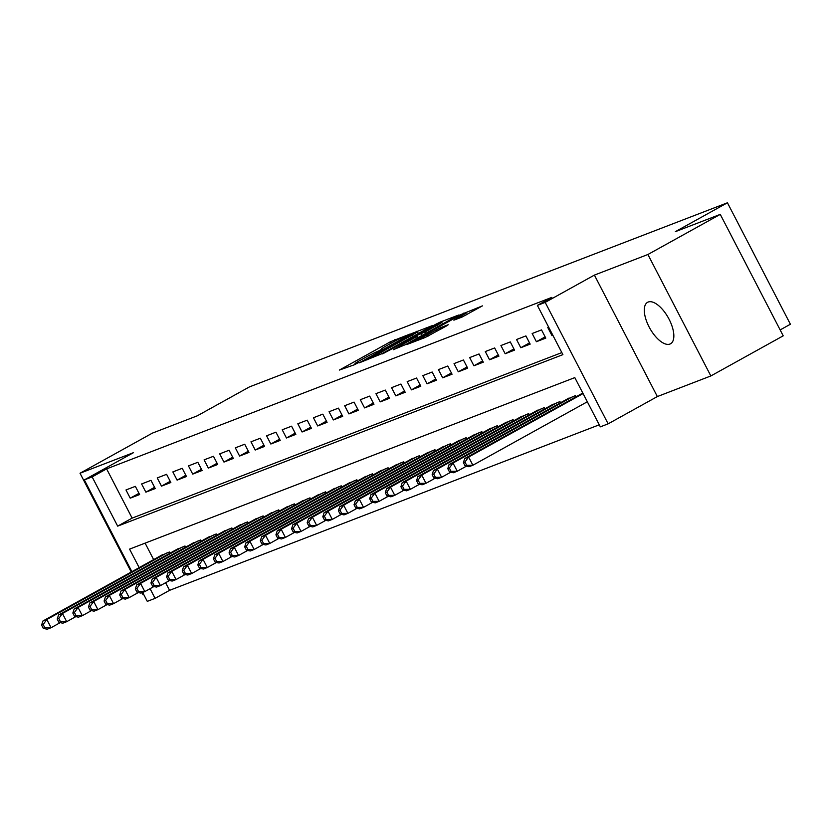 <?xml version="1.0" encoding="UTF-8"?>
<svg xmlns="http://www.w3.org/2000/svg" width="832" height="832" viewBox="0 0 832 832"><rect width="100%" height="100%" fill="white"/><g stroke="black" fill="none" stroke-linecap="round" stroke-linejoin="round"><path stroke-width="1.25" d="M410.249 333.965L390.499 341.723L339.362 370.074L354.349 364.78L358.592 362.513L356.221 363.386A11.627 0.645 -27.4 0 1 354.983 363.698A11.627 0.645 -27.4 0 1 360.402 360.235L364.666 357.874A11.627 0.645 -27.4 0 1 378.664 350.948L382.637 348.743A11.627 0.645 -27.4 0 1 381.399 349.055A11.627 0.645 -27.4 0 1 386.818 345.592L391.082 343.221A11.627 0.645 -27.4 0 1 405.08 336.294L410.249 333.965M648.18 302.037A23.702 10.629 -119 0 0 647.577 302.318A23.702 10.629 -119 0 0 649.418 327.548A23.702 10.629 -119 0 0 669.958 344.053A23.702 10.629 -119 0 0 670.561 343.772A23.702 10.629 -119 0 0 668.72 318.542A23.702 10.629 -119 0 0 648.18 302.037M462.02 317.075L482.435 305.874L459.586 315.11L406.754 344.552L425.235 337.48L446.94 325.707L448.24 324.719L440.502 327.704L427.534 334.63A9.724 0.541 -27.4 0 1 414.794 340.694A9.724 0.541 -27.4 0 1 419.328 337.792L452.993 319.124A9.724 0.541 -27.4 0 1 465.722 313.071A9.724 0.541 -27.4 0 1 461.198 315.962L453.887 320.164L462.02 317.075M720.262 214.375L783.214 335.826L710.85 375.95L647.899 254.498L720.262 214.375L675.345 231.67L727.438 202.779L249.402 386.922L197.298 415.813L152.391 433.118L80.028 473.242L133.536 452.629L84.334 479.908L92.144 476.902L106.61 468.874L551.845 297.378L537.378 305.396L545.189 302.39L608.14 423.842L600.33 426.858L574.808 377.614L129.574 549.12L139.173 567.632M647.899 254.498L594.391 275.101L545.189 302.39M433.056 325.322L411.892 333.476L359.06 362.918L381.919 353.683L433.056 325.322M440.107 322.13L458.588 315.058L405.756 344.5L393.255 349.742L415.688 337.168L417.383 336.076L411.861 338.156L382.564 353.881L435.739 324.293L440.107 322.13L440.419 322.712M80.028 473.242L131.238 572.031M141.96 592.706L142.99 594.693L143.686 594.422M135.356 486.356L125.975 489.965L130.229 498.17L139.61 494.562L135.356 486.356M150.977 480.345L141.606 483.954L145.86 492.159L155.23 488.55L150.977 480.345M166.598 474.323L157.227 477.932L161.481 486.138L170.851 482.529L166.598 474.323M182.218 468.302L172.848 471.91L177.102 480.126L186.472 476.507L182.218 468.302M197.839 462.29L188.469 465.899L192.722 474.105L202.093 470.496L197.839 462.29M213.46 456.269L204.09 459.878L208.343 468.083L217.714 464.474L213.46 456.269M229.081 450.247L219.71 453.866L223.964 462.072L233.345 458.453L229.081 450.247M244.712 444.236L235.331 447.845L239.585 456.05L248.966 452.442L244.712 444.236M260.333 438.214L250.952 441.823L255.216 450.029L264.586 446.42L260.333 438.214M275.954 432.193L266.583 435.812L270.837 444.018L280.207 440.409L275.954 432.193M291.574 426.182L282.204 429.79L286.458 437.996L295.828 434.387L291.574 426.182M307.195 420.16L297.825 423.769L302.078 431.985L311.449 428.366L307.195 420.16M322.816 414.149L313.446 417.758L317.699 425.963L327.07 422.354L322.816 414.149M338.437 408.127L329.066 411.736L333.32 419.942L342.69 416.333L338.437 408.127M354.068 402.106L344.687 405.725L348.941 413.93L358.322 410.311L354.068 402.106M369.689 396.094L360.308 399.703L364.562 407.909L373.942 404.3L369.689 396.094M385.31 390.073L375.939 393.682L380.193 401.887L389.563 398.278L385.31 390.073M400.93 384.051L391.56 387.67L395.814 395.876L405.184 392.267L400.93 384.051M416.551 378.04L407.181 381.649L411.434 389.854L420.805 386.246L416.551 378.04M432.172 372.018L422.802 375.627L427.055 383.843L436.426 380.224L432.172 372.018M447.793 366.007L438.422 369.616L442.676 377.822L452.046 374.213L447.793 366.007M463.424 359.986L454.043 363.594L458.297 371.8L467.678 368.191L463.424 359.986M479.045 353.964L469.664 357.583L473.918 365.789L483.298 362.17L479.045 353.964M494.666 347.953L485.295 351.562L489.549 359.767L498.919 356.158L494.666 347.953M510.286 341.931L500.916 345.54L505.17 353.746L514.54 350.137L510.286 341.931M525.907 335.91L516.537 339.529L520.79 347.734L530.161 344.126L525.907 335.91M541.528 329.898L532.158 333.507L536.411 341.713L545.782 338.104L541.528 329.898M106.61 468.874L132.132 518.118L561.839 352.591M548.652 327.153L547.778 327.486L552.032 335.702L552.906 335.358M165.62 582.712L169.572 590.335L599.269 424.809M145.101 543.14L153.65 559.614M160.191 555.984L169.385 552.011L169.998 553.186M175.822 549.962L185.006 545.99L185.619 547.175M191.443 543.941L200.626 539.978L201.24 541.154M207.064 537.93L216.247 533.957L216.861 535.142M222.685 531.908L231.868 527.935L232.482 529.121M238.306 525.886L247.499 521.924L248.102 523.099M253.926 519.875L263.12 515.902L263.734 517.088M269.547 513.854L278.741 509.881L279.354 511.066M285.178 507.842L294.362 503.87L294.975 505.045M300.799 501.821L309.982 497.848L310.596 499.034M316.42 495.799L325.603 491.837L326.217 493.012M332.041 489.788L341.224 485.815L341.838 487.001M347.662 483.766L356.855 479.794L357.458 480.979M363.282 477.745L372.476 473.782L373.09 474.958M378.903 471.734L388.097 467.761L388.71 468.946M394.534 465.712L403.718 461.739L404.331 462.925M410.155 459.701L419.338 455.728L419.952 456.903M425.776 453.679L434.959 449.706L435.573 450.892M441.397 447.658L450.58 443.695L451.194 444.87M457.018 441.646L466.201 437.674L466.814 438.859M472.638 435.625L481.832 431.652L482.435 432.838M488.259 429.603L497.453 425.641L498.066 426.816M503.89 423.592L513.074 419.619L513.687 420.805M519.511 417.57L528.694 413.598L529.308 414.783M535.132 411.559L544.315 407.586L544.929 408.762M550.753 405.538L559.936 401.565L560.55 402.75M566.374 399.516L575.557 395.554L576.17 396.729M581.994 393.505L582.681 392.808M780.156 329.919L790.4 324.241L727.438 202.779M594.391 275.101L657.353 396.562L710.85 375.95M657.353 396.562L608.14 423.842M169.572 590.335L155.095 598.354L147.285 601.37L142.657 592.436M92.144 476.902L117.666 526.136L562.9 354.64L537.378 305.396M131.893 571.678L84.334 479.908M150.082 588.682L155.095 598.354M132.132 518.118L117.666 526.136M130.229 498.17L138.965 493.334M145.86 492.159L154.586 487.313M161.481 486.138L170.217 481.291M177.102 480.126L185.838 475.28M192.722 474.105L201.458 469.258M208.343 468.083L217.079 463.247M223.964 462.072L232.7 457.226M239.585 456.05L248.321 451.204M255.216 450.029L263.942 445.193M270.837 444.018L279.562 439.171M286.458 437.996L295.194 433.15M302.078 431.985L310.814 427.138M317.699 425.963L326.435 421.117M333.32 419.942L342.056 415.106M348.941 413.93L357.677 409.084M364.562 407.909L373.298 403.062M380.193 401.887L388.918 397.051M395.814 395.876L404.55 391.03M411.434 389.854L420.17 385.008M427.055 383.843L435.791 378.997M442.676 377.822L451.412 372.975M458.297 371.8L467.033 366.964M473.918 365.789L482.654 360.942M489.549 359.767L498.274 354.921M505.17 353.746L513.906 348.91M520.79 347.734L529.526 342.888M536.411 341.713L545.147 336.866M552.032 335.702L552.843 335.244M413.972 332.873L367.338 359.112A11.627 0.645 -27.4 0 0 381.337 352.175L412.017 335.161A11.627 0.645 -27.4 0 0 417.435 331.698A11.627 0.645 -27.4 0 0 416.198 332.01L413.972 332.873M437.206 325.229A9.724 0.541 -27.4 0 0 441.74 322.338A9.724 0.541 -27.4 0 0 429.01 328.39L415.449 336.045L425.35 331.812L437.206 325.229L437.944 326.654M162.739 554.57L42.91 621.015L46.821 619.507L51.074 627.713L60.206 622.648M44.866 627.786L51.074 627.713L47.164 629.221L43.306 628.389L44.866 627.786L43.16 624.51L41.6 625.113L43.306 628.389M43.16 624.51L46.821 619.507L166.65 553.062M41.6 625.113L42.91 621.015M178.37 548.548L58.542 614.994L62.442 613.486L66.695 621.691L75.826 616.626M60.486 621.774L66.695 621.691L62.795 623.199L58.926 622.378L60.486 621.774L58.781 618.488L57.221 619.091L58.926 622.378M58.781 618.488L62.442 613.486L182.27 547.04M57.221 619.091L58.542 614.994M193.991 542.526L74.162 608.972L78.062 607.474L82.316 615.68L91.458 610.615M76.107 615.753L82.316 615.68L78.416 617.178L74.547 616.356L76.107 615.753L74.402 612.466L72.842 613.07L74.547 616.356M74.402 612.466L78.062 607.474L197.891 541.029M72.842 613.07L74.162 608.972M209.612 536.515L89.783 602.961L93.683 601.453L97.937 609.658L107.078 604.594M91.728 609.731L97.937 609.658L94.037 611.166L90.168 610.334L91.728 609.731L90.033 606.455L88.462 607.058L90.168 610.334M90.033 606.455L93.683 601.453L213.512 535.007M88.462 607.058L89.783 602.961M225.233 530.494L105.404 596.939L109.314 595.431L113.568 603.647L122.699 598.582M107.349 603.72L113.568 603.647L109.658 605.145L105.789 604.323L107.349 603.72L105.654 600.434L104.094 601.037L105.789 604.323M105.654 600.434L109.314 595.431L229.143 528.996M104.094 601.037L105.404 596.939M240.854 524.482L121.025 590.928L124.935 589.42L129.189 597.626L138.32 592.561M122.98 597.698L129.189 597.626L125.278 599.134L121.41 598.302L122.98 597.698L121.274 594.422L119.714 595.015L121.41 598.302M121.274 594.422L124.935 589.42L244.764 522.974M119.714 595.015L121.025 590.928M256.474 518.461L136.646 584.906L140.556 583.398L144.81 591.604L153.941 586.539M138.601 591.687L144.81 591.604L140.899 593.112L137.03 592.28L138.601 591.687L136.895 588.401L135.335 589.004L137.03 592.28M136.895 588.401L140.556 583.398L260.385 516.953M135.335 589.004L136.646 584.906M272.095 512.439L152.266 578.885L156.177 577.387L160.43 585.593L169.562 580.528M154.222 585.666L160.43 585.593L156.52 587.09L152.662 586.269L154.222 585.666L152.516 582.379L150.956 582.982L152.662 586.269M152.516 582.379L156.177 577.387L276.006 510.942M150.956 582.982L152.266 578.885M287.726 506.428L167.898 572.874L171.798 571.366L176.051 579.571L185.182 574.506M169.842 579.644L176.051 579.571L172.151 581.079L168.282 580.247L169.842 579.644L168.137 576.368L166.577 576.971L168.282 580.247M168.137 576.368L171.798 571.366L291.626 504.92M166.577 576.971L167.898 572.874M303.347 500.406L183.518 566.852L187.418 565.344L191.672 573.55L200.814 568.485M185.463 573.633L191.672 573.55L187.772 575.058L183.903 574.236L185.463 573.633L183.758 570.346L182.198 570.95L183.903 574.236M183.758 570.346L187.418 565.344L307.247 498.898M182.198 570.95L183.518 566.852M318.968 494.385L199.139 560.83L203.039 559.333L207.293 567.538L216.434 562.474M201.084 567.611L207.293 567.538L203.393 569.036L199.524 568.214L201.084 567.611L199.389 564.325L197.818 564.928L199.524 568.214M199.389 564.325L203.039 559.333L322.868 492.887M197.818 564.928L199.139 560.83M334.589 488.374L214.76 554.819L218.66 553.311L222.924 561.517L232.055 556.452M216.705 561.59L222.924 561.517L219.014 563.025L215.145 562.193L216.705 561.59L215.01 558.314L213.45 558.917L215.145 562.193M215.01 558.314L218.66 553.311L338.489 486.866M213.45 558.917L214.76 554.819M350.21 482.352L230.381 548.798L234.291 547.29L238.545 555.506L247.676 550.441M232.326 555.578L238.545 555.506L234.634 557.003L230.766 556.182L232.326 555.578L230.63 552.292L229.07 552.895L230.766 556.182M230.63 552.292L234.291 547.29L354.12 480.854M229.07 552.895L230.381 548.798M365.83 476.341L246.002 542.776L249.912 541.278L254.166 549.484L263.297 544.419M247.957 549.557L254.166 549.484L250.255 550.992L246.386 550.16L247.957 549.557L246.251 546.281L244.691 546.874L246.386 550.16M246.251 546.281L249.912 541.278L369.741 474.833M244.691 546.874L246.002 542.776M381.451 470.319L261.622 536.765L265.533 535.257L269.786 543.462L278.918 538.398M263.578 543.546L269.786 543.462L265.876 544.97L262.018 544.138L263.578 543.546L261.872 540.259L260.312 540.862L262.018 544.138M261.872 540.259L265.533 535.257L385.362 468.811M260.312 540.862L261.622 536.765M397.082 464.298L277.254 530.743L281.154 529.246L285.407 537.451L294.538 532.386M279.198 537.524L285.407 537.451L281.507 538.949L277.638 538.127L279.198 537.524L277.493 534.238L275.933 534.841L277.638 538.127M277.493 534.238L281.154 529.246L400.982 462.8M275.933 534.841L277.254 530.743M412.703 458.286L292.874 524.732L296.774 523.224L301.028 531.43L310.17 526.365M294.819 531.502L301.028 531.43L297.128 532.938L293.259 532.106L294.819 531.502L293.114 528.226L291.554 528.83L293.259 532.106M293.114 528.226L296.774 523.224L416.603 456.778M291.554 528.83L292.874 524.732M428.324 452.265L308.495 518.71L312.395 517.202L316.649 525.408L325.79 520.343M310.44 525.491L316.649 525.408L312.749 526.916L308.88 526.094L310.44 525.491L308.745 522.205L307.174 522.808L308.88 526.094M308.745 522.205L312.395 517.202L432.224 450.757M307.174 522.808L308.495 518.71M443.945 446.243L324.116 512.689L328.016 511.191L332.27 519.397L341.411 514.332M326.061 519.47L332.27 519.397L328.37 520.894L324.501 520.073L326.061 519.47L324.366 516.183L322.806 516.786L324.501 520.073M324.366 516.183L328.016 511.191L447.845 444.746M322.806 516.786L324.116 512.689M459.566 440.232L339.737 506.678L343.647 505.17L347.901 513.375L357.032 508.31M341.682 513.448L347.901 513.375L343.99 514.883L340.122 514.051L341.682 513.448L339.986 510.172L338.426 510.775L340.122 514.051M339.986 510.172L343.647 505.17L463.476 438.724M338.426 510.775L339.737 506.678M475.186 434.21L355.358 500.656L359.268 499.148L363.522 507.364L372.653 502.299M357.313 507.437L363.522 507.364L359.611 508.862L355.742 508.04L357.313 507.437L355.607 504.15L354.047 504.754L355.742 508.04M355.607 504.15L359.268 499.148L479.097 432.713M354.047 504.754L355.358 500.656M490.807 428.199L370.978 494.634L374.889 493.137L379.142 501.342L388.274 496.278M372.934 501.415L379.142 501.342L375.232 502.85L371.374 502.018L372.934 501.415L371.228 498.139L369.668 498.732L371.374 502.018M371.228 498.139L374.889 493.137L494.718 426.691M369.668 498.732L370.978 494.634M506.428 422.178L386.599 488.623L390.51 487.115L394.763 495.321L403.894 490.256M388.554 495.404L394.763 495.321L390.863 496.829L386.994 495.997L388.554 495.404L386.849 492.118L385.289 492.721L386.994 495.997M386.849 492.118L390.51 487.115L510.338 420.67M385.289 492.721L386.599 488.623M522.059 416.156L402.23 482.602L406.13 481.104L410.384 489.31L419.526 484.245M404.175 489.382L410.384 489.31L406.484 490.807L402.615 489.986L404.175 489.382L402.47 486.096L400.91 486.699L402.615 489.986M402.47 486.096L406.13 481.104L525.959 414.658M400.91 486.699L402.23 482.602M537.68 410.145L417.851 476.59L421.751 475.082L426.005 483.288L435.146 478.223M419.796 483.361L426.005 483.288L422.105 484.796L418.236 483.964L419.796 483.361L418.101 480.085L416.53 480.688L418.236 483.964M418.101 480.085L421.751 475.082L541.58 408.637M416.53 480.688L417.851 476.59M553.301 404.123L433.472 470.569L437.372 469.061L441.626 477.266L450.767 472.202M435.417 477.35L441.626 477.266L437.726 478.774L433.857 477.953L435.417 477.35L433.722 474.063L432.151 474.666L433.857 477.953M433.722 474.063L437.372 469.061L557.201 402.615M432.151 474.666L433.472 470.569M568.922 398.102L449.093 464.547L453.003 463.05L457.257 471.255L466.388 466.19M451.038 471.328L457.257 471.255L453.346 472.753L449.478 471.931L451.038 471.328L449.342 468.042L447.782 468.645L449.478 471.931M449.342 468.042L453.003 463.05L572.832 396.604M447.782 468.645L449.093 464.547M582.806 393.047L464.714 458.536L468.624 457.028L472.878 465.234L587.33 401.773M466.669 465.306L472.878 465.234L468.967 466.742L465.098 465.91L466.669 465.306L464.963 462.03L463.403 462.634L465.098 465.91M464.963 462.03L468.624 457.028L583.076 393.567M463.403 462.634L464.714 458.536M391.238 343.138L390.499 341.723M395.543 340.839L394.878 339.55M416.562 331.874L416.27 331.313M365.404 360.526L365.113 359.965M367.63 359.674L367.338 359.112M382.065 353.6L381.337 352.175M412.755 336.586L412.017 335.161M416.426 338.582L415.688 337.168M416.125 336.513L415.834 335.951M421.814 335.598L420.971 333.975M426.088 333.226L425.35 331.812M461.812 317.158L461.198 315.962M428.262 336.034L427.534 334.63M436.862 331.292L436.124 329.867M441.126 328.921L440.502 327.704M464.246 313.508L463.954 312.946M169.759 553.322L169.135 552.105M185.39 547.3L184.756 546.083M201.011 541.289L200.377 540.072M216.632 535.267L215.998 534.05M232.253 529.246L231.618 528.039M247.874 523.234L247.25 522.018M263.494 517.213L262.87 515.996M279.115 511.191L278.491 509.985M294.746 505.18L294.112 503.963M310.367 499.158L309.733 497.942M325.988 493.147L325.354 491.93M341.609 487.126L340.974 485.909M357.23 481.104L356.606 479.898M372.85 475.093L372.226 473.876M388.471 469.071L387.847 467.854M404.092 463.05L403.468 461.843M419.723 457.038L419.089 455.822M435.344 451.017L434.71 449.8M450.965 445.006L450.33 443.789M466.586 438.984L465.962 437.767M482.206 432.962L481.582 431.756M497.827 426.951L497.203 425.734M513.448 420.93L512.824 419.713M529.079 414.908L528.445 413.702M544.7 408.897L544.066 407.68M560.321 402.875L559.686 401.658M575.942 396.864L575.318 395.647M381.742 349.7L381.399 349.055M355.316 364.354L354.983 363.698M365.144 360.62L364.842 360.038M418.361 333.476L417.435 331.698M418.174 337.615L417.383 336.076M442.634 324.054L441.74 322.338M415.761 336.648L415.449 336.045M466.617 314.787L465.722 313.071M415.147 341.359L414.794 340.694"/></g></svg>
